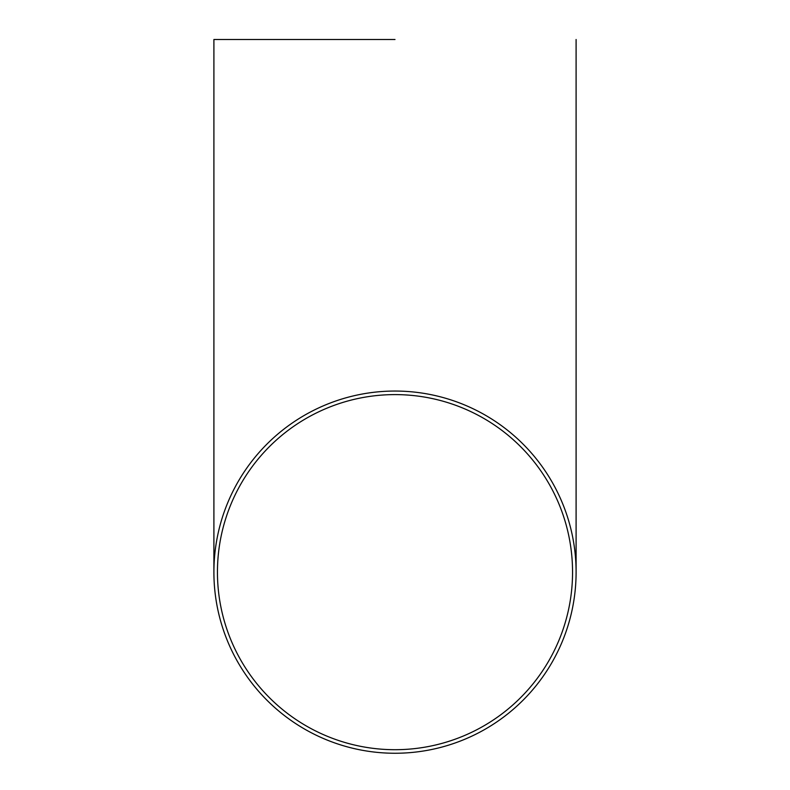 <?xml version="1.0" encoding="UTF-8"?>
<svg xmlns="http://www.w3.org/2000/svg" width="790" height="790" viewBox="0 0 790 790"><rect width="100%" height="100%" fill="white"/><g stroke="black" fill="none" stroke-linecap="round" stroke-linejoin="round"><path stroke-width="1.19" d="M395 39.5L213.902 39.5L395 39.5M395 394.605A177.553 177.553 0 0 0 217.447 572.148A177.553 177.553 0 0 0 395 749.7A177.553 177.553 0 0 0 572.553 572.148A177.553 177.553 0 0 0 395 394.605M395 391.05A181.098 181.098 0 0 0 213.902 572.148A181.098 181.098 0 0 0 395 753.255A181.098 181.098 0 0 0 576.098 572.148A181.098 181.098 0 0 0 395 391.05M213.902 39.5L213.902 572.148M576.098 39.5L576.098 572.148"/></g></svg>
